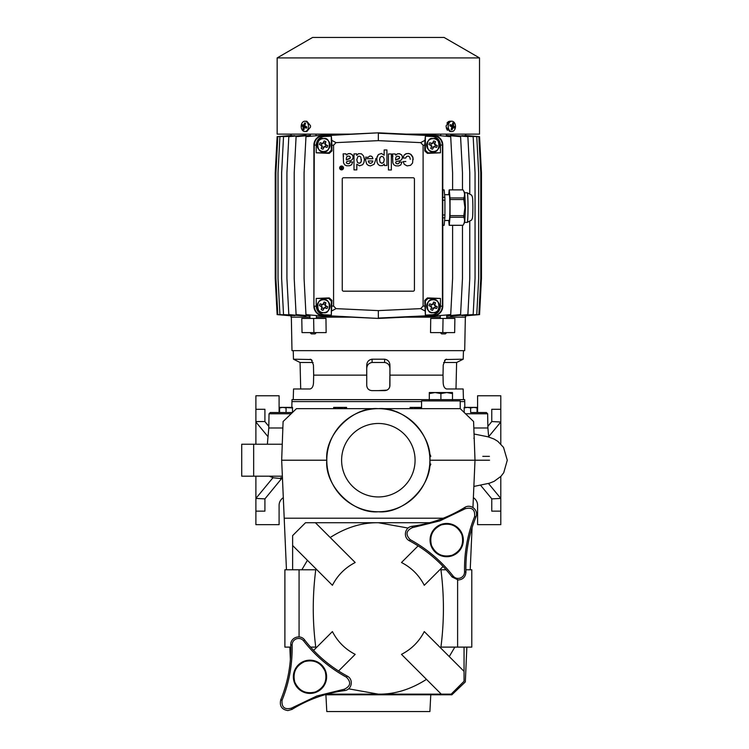 <?xml version="1.0" encoding="UTF-8"?>
<svg xmlns="http://www.w3.org/2000/svg" width="749" height="749" viewBox="0 0 749 749"><rect width="100%" height="100%" fill="white"/><g stroke="black" fill="none" stroke-linecap="round" stroke-linejoin="round"><path stroke-width="1.12" d="M465.55 413.785L487.646 413.785L487.899 427.988L473.827 427.988L487.899 427.988L488.685 436.995M489.546 460.214L429.898 460.214C432.201 434.701 403.851 406.351 378.339 408.654A51.559 51.559 0 0 1 429.898 460.214A51.559 51.559 0 0 1 378.339 511.773C352.835 514.076 324.476 485.717 326.789 460.214L281.671 460.214L283.094 421.537L296.454 408.654L378.339 408.654C352.835 406.351 324.476 434.701 326.789 460.214M429.898 460.214C432.201 485.717 403.851 514.076 378.339 511.773A51.559 51.559 0 0 1 326.789 460.214A51.559 51.559 0 0 1 378.339 408.654L460.232 408.654L473.593 421.537L475.006 460.214L472.947 507.513M341.61 460.214A36.738 36.738 0 0 1 378.339 423.475A36.738 36.738 0 0 1 415.077 460.214A36.738 36.738 0 0 1 378.339 496.943A36.738 36.738 0 0 1 341.61 460.214M430.778 694.791L429.898 711.55L326.789 711.55L325.909 694.791M291.127 413.785L269.031 413.785L268.788 427.988L282.85 427.988L268.788 427.988L267.365 444.232M253.658 444.232L253.658 476.195L241.721 476.195L241.721 444.232L282.261 444.232M268.02 436.704L255.896 422.005L255.896 409.291L264.921 409.291L264.921 421.612L268.816 426.34M482.796 456.347L489.425 456.347M430.853 456.347L429.383 452.976M253.658 476.195L282.373 476.195M255.896 422.005L255.896 444.232M255.896 476.195L255.896 498.422L273.001 477.675M430.853 464.08L429.383 467.451M477.59 412.521L477.59 395.772L500.791 395.772L500.791 409.291L491.765 409.291L491.765 421.612L487.871 426.34M488.657 436.704L500.791 422.005L491.765 421.547M500.791 476.495L500.791 498.422L488.479 483.498M500.791 422.005L500.791 443.932M286.455 569.774L281.671 460.214M290.378 659.597L289.835 647.108M255.896 498.422L264.921 498.881L281.521 478.677M283.309 497.692A9.025 9.025 0 0 0 279.096 505.322L279.096 524.656L255.896 524.656L255.896 498.881M255.896 409.291L255.896 395.772L279.096 395.772L279.096 412.521M473.377 497.692A9.025 9.025 0 0 1 477.59 505.322L477.59 524.656L500.791 524.656L500.791 511.136L491.765 511.136L491.765 498.806L480.605 485.277M500.791 498.422L491.765 498.881M472.067 527.699L470.222 569.774M466.852 647.108L465.326 681.918L451.881 694.791L324.757 694.791M500.791 409.291L500.791 421.547M500.791 511.136L500.791 498.881M284.208 518.214L443.221 518.214M264.921 498.881L264.921 511.136L255.896 511.136M421.565 408.654L421.565 400.921L460.232 400.921L460.232 408.654M460.232 401.576L464.736 401.576L464.698 399.638L291.988 399.638L291.951 401.576L421.565 401.576M440.899 399.638L440.899 393.581L435.094 392.542L429.299 393.581L429.299 400.921M452.499 400.921L452.499 393.581L446.694 392.542L440.899 393.581M429.299 393.581L429.299 392.542L452.499 392.542L452.499 393.581M408.102 528.054L378.339 522.727L305.517 522.727L292.625 535.61L292.625 569.774M443.09 566.478L424.271 585.297C419.103 575.269 411.51 567.676 401.483 562.508L418.111 545.881M446.114 569.774L440.927 569.774C444.241 595.549 444.241 621.324 440.927 647.108L471.786 647.108L471.786 569.774L465.887 569.774M449.26 656.573L454.84 647.108M327.023 694.145L441.264 694.145L401.483 654.364C411.51 649.205 419.103 641.603 424.271 631.576L464.052 671.366L464.052 647.108M348.575 688.818L378.339 694.145C394.648 694.389 410.695 689.464 426.481 679.362M441.264 694.145L451.16 694.145L464.052 681.262L464.052 671.366M429.654 522.727L378.339 522.727C362.039 522.484 345.991 527.418 330.206 537.52M313.597 650.394L332.416 631.576C337.574 641.603 345.177 649.205 355.195 654.364L338.576 670.992M290.79 647.108L284.892 647.108L284.892 569.774L315.76 569.774C312.436 595.549 312.436 621.324 315.76 647.108L310.563 647.108M307.418 560.299L301.847 569.774M292.625 545.506L332.416 585.297C337.574 575.269 345.177 567.676 355.195 562.508L315.413 522.727M299.076 569.774L299.076 636.922M457.611 579.951L457.611 647.108M303.607 640.872C315.348 655.871 329.635 667.986 346.469 677.227C351.337 682.255 350.607 686.253 344.278 689.23L316.855 695.99L291.37 708.17C284.583 709.874 281.484 707.243 282.064 700.278C289.18 682.611 292.531 664.176 292.119 644.983C292.213 642.033 293.636 639.983 296.398 638.831C299.272 637.97 301.669 638.654 303.607 640.872L304.6 639.908C300.274 633.963 290.312 637.558 290.743 644.861C291.258 663.989 287.925 682.339 280.735 699.903C279.368 706.017 281.755 709.575 287.888 710.576L291.96 709.415C308.26 699.416 325.815 693.125 344.624 690.569C351.936 689.792 353.809 679.371 347.255 676.094C330.44 666.975 316.218 654.916 304.6 639.908M309.983 660.421A16.366 16.366 0 0 1 325.394 671.273A16.366 16.366 0 0 1 309.983 693.162A16.366 16.366 0 0 1 294.572 682.311A16.366 16.366 0 0 1 309.983 660.421A16.366 16.366 0 0 0 294.572 682.311L294.329 682.395A16.628 16.628 0 0 0 315.591 692.451A16.628 16.628 0 0 0 325.637 671.188A16.628 16.628 0 0 0 304.384 661.133A16.628 16.628 0 0 0 294.329 682.395M294.816 682.217C299.057 691.027 305.92 694.276 315.413 691.964C324.223 687.722 327.472 680.86 325.16 671.366C320.918 662.556 314.056 659.307 304.553 661.62C295.752 665.861 292.503 672.724 294.816 682.217M290.743 644.861L292.119 644.983M346.469 677.227L347.255 676.094M344.278 689.23L344.624 690.569M291.37 708.17L291.96 709.415M282.064 700.278L280.735 699.903M470.625 407.943L473.845 407.372L477.076 407.943L477.076 412.521L470.625 412.521L470.625 407.943L473.855 407.372L467.404 407.372L470.625 407.943M464.183 412.465L464.183 407.943L467.404 407.372L464.183 407.372L464.183 407.943L467.404 407.372M269.031 413.785L270.323 412.521L292.438 412.521L279.611 412.521L279.611 407.943L282.832 407.372L292.503 407.943L292.503 412.465M474.183 437.659L473.855 438.305M487.646 413.785L486.363 412.521L470.625 412.521M477.076 407.943L477.076 407.372L473.855 407.372M449.147 194.693A12.958 0.674 90 0 1 449.222 194.637A12.958 0.674 90 0 1 449.896 207.585A12.958 0.674 90 0 1 449.222 220.543A12.958 0.674 90 0 1 449.147 220.478M448.735 194.693L449.175 189.89A17.723 0.927 90 0 1 449.222 189.862A17.723 0.927 90 0 1 449.269 189.89L449.999 197.933L463.771 197.933C464.998 195.264 464.755 192.587 463.041 189.89L464.736 192.821L465.438 207.585L464.736 222.35L463.041 225.28C464.755 222.612 464.998 219.934 463.771 217.238A17.723 0.927 -90 0 0 463.818 215.637L464.932 207.585L463.818 199.534L450.046 199.534L450.046 215.637A17.723 0.927 90 0 1 449.999 217.238L449.269 225.28A17.723 0.927 90 0 1 449.222 225.309A17.723 0.927 90 0 1 449.175 225.28L448.735 220.478M449.222 225.309L462.994 225.309A17.723 0.927 -90 0 0 463.041 225.28L449.269 225.28M442.79 200.208L444.915 200.208A17.723 0.927 -90 0 0 444.831 197.324L442.79 197.324M444.831 197.324L444.157 189.946L442.79 189.946M444.157 189.946A17.723 0.927 -90 0 0 444.073 189.862L442.79 189.862M442.79 225.309L444.073 225.309A17.723 0.927 -90 0 0 444.157 225.234L442.79 225.234M444.157 225.234L444.831 217.847L442.79 217.847M444.831 217.847A17.723 0.927 -90 0 0 444.915 214.972L442.79 214.972M444.915 214.972L444.915 200.208M449.999 197.933A17.723 0.927 90 0 1 450.046 199.534M450.046 215.637L463.818 215.637M449.222 189.862L462.994 189.862A17.723 0.927 -90 0 1 463.041 189.89L449.269 189.89M463.771 217.238L449.999 217.238M463.818 199.534A17.723 0.927 -90 0 0 463.771 197.933M463.453 399.638L463.154 388.984L446.61 388.984C444.513 388.385 443.371 386.297 443.174 382.711L443.015 375.146L389.939 375.146L389.939 385.454C389.639 388.591 387.916 390.304 384.789 390.613L378.339 390.613L386.943 390.135M384.789 390.613L371.897 390.613C368.77 390.313 367.057 388.6 366.738 385.454L366.738 365.315C366.916 361.814 368.686 359.773 372.066 359.202L384.621 359.202C387.991 359.763 389.761 361.804 389.939 365.315L389.939 375.146M443.015 375.146L443.23 364.96L445.449 359.529L463.21 359.202L463.453 350.654M366.738 375.146L313.672 375.146L313.503 382.711C313.316 386.287 312.174 388.385 310.067 388.984L293.533 388.984L293.233 399.638M372.066 359.202L372.084 362.479L384.602 362.479C387.982 363.05 389.761 365.091 389.939 368.611L389.77 386.774M366.738 368.611C366.916 365.1 368.695 363.059 372.084 362.479M367.722 388.478L368.134 388.984M369.257 389.883L369.725 390.126M430.544 332.612L430.722 318.437L454.896 318.437L454.652 332.612L430.544 332.612M465.344 317.145L464.698 350.654L291.988 350.654L291.342 317.145M300.695 388.984L300.059 362.479L293.468 359.202L311.238 359.529L313.447 364.96L313.672 375.146M387.448 389.873L388.553 388.984M388.965 388.478L389.658 387.139M443.595 362.479L456.618 362.479L463.21 359.202M446.47 359.202L444.522 360.456M384.621 359.202L384.602 362.479M312.164 360.456L310.217 359.202M300.059 362.479L313.082 362.479M325.965 318.437L326.143 332.612L302.034 332.612L301.781 318.437L325.965 318.437M442.799 332.612L443.052 318.437M313.887 332.612L313.634 318.437M451.844 131.543A5.159 3.642 -90 0 1 450.645 131.253A5.159 3.642 -90 0 1 448.202 126.384A5.159 3.642 -90 0 1 451.844 121.226A5.159 3.642 -90 0 1 453.051 121.516A5.159 3.642 -90 0 1 455.495 126.384A5.159 3.642 -90 0 1 451.844 131.543L449.887 131.543L446.189 127.105A5.159 3.642 90 0 1 446.151 126.384A5.159 3.642 90 0 1 446.189 125.663L449.887 121.226L449.231 121.31M446.338 128.004L446.61 128.856M446.984 129.614L447.453 130.279M448.595 121.553L447.996 121.956M447.453 122.49L446.984 123.154M277.158 57.916L312.605 37.45L444.073 37.45L479.519 57.916L277.158 57.916L277.158 134.118L350.804 134.118M405.883 134.118L479.519 134.118L479.519 57.916M304.834 131.543A5.159 3.642 90 0 1 303.635 131.253A5.159 3.642 90 0 1 301.192 126.384A5.159 3.642 90 0 1 304.834 121.226A5.159 3.642 90 0 1 306.041 121.516A5.159 3.642 90 0 1 308.485 126.384A5.159 3.642 90 0 1 304.834 131.543L306.8 131.543L310.498 127.105A5.159 3.642 -90 0 0 310.535 126.384A5.159 3.642 -90 0 0 310.498 125.663L306.8 121.226L305.817 121.422M453.566 123.267A10.748 5.973 169.5 0 0 453.164 123.051A10.748 5.973 169.5 0 0 452.733 122.855A10.954 6.357 120.2 0 1 452.312 125.242A10.954 2.575 -173.4 0 0 450.13 124.634A10.748 2.416 107 0 1 449.84 125.813A10.954 2.49 21.1 0 1 451.9 126.937A10.954 6.807 108.2 0 1 451.095 129.502L451.928 129.914A10.954 7.715 -54.8 0 0 453.098 127.527A10.954 1.226 13.7 0 1 454.54 128.135A10.748 10.009 -38.2 0 0 454.83 126.956A10.954 3.848 -165.9 0 0 453.51 125.832A10.954 8.155 -68.5 0 0 453.566 123.267L452.611 123.857M305.583 123.267A10.748 1.629 -145.8 0 0 305.161 123.051A10.748 1.629 -145.8 0 0 304.759 122.855A10.954 7.715 125.2 0 0 303.588 125.242A10.954 1.226 -166.3 0 1 302.147 124.634A10.748 10.009 141.8 0 0 301.856 125.813A10.954 3.848 14.1 0 0 303.167 126.937A10.954 8.155 111.5 0 0 303.111 129.502L303.944 129.914A10.954 6.357 -59.8 0 1 304.366 127.527A10.954 2.575 6.6 0 0 306.556 128.135A10.748 2.416 -73 0 1 306.847 126.956A10.954 2.49 -158.9 0 1 304.787 125.832A10.954 6.807 -71.8 0 1 305.583 123.267M426.527 135.082L426.527 134.539L450.711 136.655L452.602 172.785L452.602 189.862M450.636 135.784L450.636 135.148L467.872 136.655L469.763 172.785L469.763 193.42M457.414 135.738L473.162 136.655L475.053 172.785L475.053 278.478L473.162 314.608L457.414 315.526M461.974 135.672L476.767 136.655L478.658 172.785L478.658 278.478L476.767 314.608L461.974 315.591M464.661 135.588L478.864 136.655L480.764 172.785L480.764 278.478L478.864 314.608L464.661 315.666M465.653 135.494L479.557 136.655L481.457 172.785L481.457 278.478L479.557 314.608L465.653 315.825L465.663 317.145L446.732 317.145M291.024 315.769L291.015 317.145L309.955 317.145M316.396 317.145L350.878 317.145M405.808 317.145L440.281 317.145M450.636 315.479L450.636 316.115L467.872 314.608L469.763 278.478L469.763 221.751M426.527 316.172L426.527 316.724L450.711 314.608L452.602 278.478L452.602 225.309M330.15 316.172L330.15 316.724L305.966 314.608L304.075 278.478L304.075 172.785L305.966 136.655L330.15 134.539L330.15 135.082M306.051 315.479L306.051 316.115L288.814 314.608L286.923 278.478L286.923 172.785L288.814 136.655L306.051 135.148L306.051 135.784M299.272 315.526L283.525 314.608L281.633 278.478L281.633 172.785L283.525 136.655L299.272 135.738M294.713 315.591L279.92 314.608L278.019 278.478L278.019 172.785L279.92 136.655L294.713 135.672M292.026 315.666L277.813 314.608L275.922 278.478L275.922 172.785L277.813 136.655L292.026 135.588M310.02 332.612L311.303 333.895L315.048 333.895L316.331 332.612M440.346 332.612L441.638 333.895L445.374 333.895L446.666 332.612M323.559 299.74C331.217 297.447 331.217 314.926 323.559 312.633C315.909 314.926 315.909 297.447 323.559 299.74A6.441 6.441 0 0 1 329.588 308.466A6.441 6.441 0 0 1 323.559 312.633A6.441 6.441 0 0 1 317.539 303.907A6.441 6.441 0 0 1 323.559 299.74M339.634 167.954A1.938 1.938 -0 0 1 341.563 166.016A1.938 1.938 -0 0 1 343.501 167.954M341.563 166.016A1.938 1.938 -0 0 1 343.501 167.954A1.938 1.938 -0 0 1 341.563 169.883A1.938 1.938 -0 0 1 339.634 167.954A1.938 1.938 -0 0 1 341.563 166.016M323.568 151.513C331.217 153.807 331.217 136.337 323.568 138.631A6.441 6.441 0 0 1 329.588 147.356A6.441 6.441 0 0 1 323.568 151.513A6.441 6.441 0 0 1 317.539 142.787A6.441 6.441 0 0 1 323.568 138.631C315.909 136.337 315.909 153.807 323.568 151.513M433.119 138.631C440.777 136.337 440.777 153.807 433.119 151.523C425.469 153.807 425.469 136.337 433.119 138.631A6.441 6.441 0 0 1 439.148 147.356A6.441 6.441 0 0 1 433.119 151.523A6.441 6.441 0 0 1 427.089 142.797A6.441 6.441 0 0 1 433.119 138.631M433.119 312.633C440.768 314.926 440.768 297.456 433.119 299.74A6.441 6.441 0 0 1 439.148 308.466A6.441 6.441 0 0 1 433.119 312.633A6.441 6.441 0 0 1 427.089 303.907A6.441 6.441 0 0 1 433.119 299.74C425.469 297.456 425.469 314.926 433.119 312.633M320.076 303.869A11.862 5.926 110.7 0 0 319.729 304.74A11.862 5.926 110.7 0 0 319.42 305.62A12.04 1.049 -154.3 0 0 321.48 306.669L321.827 307.427A12.04 1.049 -74.3 0 0 321.237 309.665A11.862 5.926 20.7 0 0 322.997 310.329A12.04 1.049 115.7 0 0 324.045 308.27L324.804 307.923A12.04 1.049 -164.3 0 0 327.041 308.504A11.862 5.926 -69.3 0 0 327.397 307.633A11.862 5.926 -69.3 0 0 327.706 306.753A12.04 1.049 25.7 0 0 325.637 305.704L325.3 304.946A12.04 1.049 105.7 0 0 325.881 302.708A11.862 5.926 -159.3 0 0 324.13 302.044A12.04 1.049 -64.3 0 0 323.081 304.103L322.323 304.45A12.04 1.049 15.7 0 0 320.076 303.869L322.323 304.45M320.085 142.75A11.862 5.926 110.7 0 0 319.729 143.621A11.862 5.926 110.7 0 0 319.42 144.51A12.04 1.049 -154.3 0 0 321.48 145.559L321.827 146.308A12.04 1.049 -74.3 0 0 321.246 148.555A11.862 5.926 20.7 0 0 322.997 149.22A12.04 1.049 115.7 0 0 324.045 147.15L324.804 146.813A12.04 1.049 -164.3 0 0 327.041 147.394A11.862 5.926 -69.3 0 0 327.397 146.523A11.862 5.926 -69.3 0 0 327.706 145.634A12.04 1.049 25.7 0 0 325.646 144.585L325.3 143.836A12.04 1.049 105.7 0 0 325.881 141.589A11.862 5.926 -159.3 0 0 324.13 140.924A12.04 1.049 -64.3 0 0 323.081 142.993L322.323 143.331A12.04 1.049 15.7 0 0 320.085 142.75L322.323 143.331M429.636 142.75A11.862 5.926 110.7 0 0 429.289 143.621A11.862 5.926 110.7 0 0 428.971 144.51A12.04 1.049 -154.3 0 0 431.04 145.559L431.377 146.308A12.04 1.049 -74.3 0 0 430.797 148.555A11.862 5.926 20.7 0 0 432.557 149.22A12.04 1.049 115.7 0 0 433.605 147.15L434.354 146.813A12.04 1.049 -164.3 0 0 436.601 147.394A11.862 5.926 -69.3 0 0 436.948 146.523A11.862 5.926 -69.3 0 0 437.266 145.643A12.04 1.049 25.7 0 0 435.197 144.585L434.86 143.836A12.04 1.049 105.7 0 0 435.441 141.589A11.862 5.926 -159.3 0 0 433.69 140.924A12.04 1.049 -64.3 0 0 432.632 142.993L431.883 143.331A12.04 1.049 15.7 0 0 429.636 142.75L431.883 143.331M429.636 303.869A11.862 5.926 110.7 0 0 429.289 304.74A11.862 5.926 110.7 0 0 428.971 305.62A12.04 1.049 -154.3 0 0 431.04 306.669L431.377 307.427A12.04 1.049 -74.3 0 0 430.797 309.665A11.862 5.926 20.7 0 0 432.557 310.329A12.04 1.049 115.7 0 0 433.605 308.27L434.354 307.923A12.04 1.049 -164.3 0 0 436.601 308.513A11.862 5.926 -69.3 0 0 436.948 307.633A11.862 5.926 -69.3 0 0 437.266 306.753A12.04 1.049 25.7 0 0 435.197 305.704L434.86 304.946A12.04 1.049 105.7 0 0 435.441 302.708A11.862 5.926 -159.3 0 0 433.68 302.044A12.04 1.049 -64.3 0 0 432.632 304.103L431.883 304.45A12.04 1.049 15.7 0 0 429.636 303.869L431.883 304.45M339.831 167.954A1.741 1.741 180 0 0 341.563 169.695A1.741 1.741 -0 0 1 339.831 167.954A1.741 1.741 -0 0 1 341.563 166.212A1.741 1.741 -0 0 1 343.304 167.954A1.741 1.741 -0 0 1 341.563 169.695A1.741 1.741 180 0 0 343.304 167.954M325.637 305.704L324.897 305.292L325.3 304.946M323.081 304.103L322.501 304.834M325.646 144.585L324.897 144.183L325.3 143.836M323.081 142.993L322.501 143.714M435.197 144.585L434.457 144.183L434.86 143.836M432.632 142.993L432.061 143.714M435.197 305.704L434.448 305.292L434.86 304.946M432.632 304.103L432.051 304.834M343.557 162.823L343.145 153.845L345.954 153.845L346.328 155.034L347.967 153.788L349.811 153.545L352.208 154.678L353.182 157.047L352.442 159.415L350.766 160.632L347.049 161.363L346.319 162.374L346.796 163.385L348.388 163.741L349.596 163.291L350.101 161.99L352.667 161.99L351.627 164.705L349.568 165.744L346.637 165.791L344.68 164.846L343.557 162.823M346.319 162.374L346.796 163.385L348.388 163.741L349.596 163.291L350.101 161.99L352.667 161.99M343.145 153.845L345.954 153.845L346.328 155.034L348.266 153.685L350.579 153.714L352.564 155.099L353.182 157.047M343.501 156.457L343.51 155.53M364.36 159.855L363.939 162.58L362.685 164.686L359.548 165.829L356.814 164.2L356.814 169.883L353.996 169.883L353.996 153.873L356.693 153.873L356.693 155.38L358.556 153.657L361.458 153.807L363.49 155.886L364.332 159.078L363.49 155.886L361.458 153.807L358.556 153.657L356.693 155.38M365.428 157.206L368.265 157.346L369.463 156.157L370.933 156.035L372.244 156.841L372.908 158.713L365.306 158.713L372.908 158.713M365.287 159.134L366.682 163.975L368.283 165.389L370.455 165.922L374.163 164.237L375.764 159.603M375.717 158.638L375.755 159.116L375.717 158.638M376.672 159.518L377.047 156.878L378.404 154.537L381.419 153.461L384.153 155.221L384.153 149.959L386.924 149.959L386.924 165.52L384.293 165.52L384.256 164.022L382.43 165.641L379.809 165.604L378.179 164.471L377.037 162.28L376.794 157.964L378.404 154.537L381.419 153.461L384.153 155.221M392.869 162.936L392.457 153.957L395.266 153.957L395.631 155.146L397.27 153.901L399.123 153.657L401.52 154.79L402.475 156.841L401.754 159.528L400.078 160.745L396.212 161.55L395.631 162.486L396.109 163.497L397.7 163.853L398.908 163.404L399.404 162.102L401.97 162.102L400.724 165.014L398.571 165.913L395.687 165.838L393.787 164.761L392.869 162.936M395.631 162.486L396.109 163.497L397.7 163.853L398.908 163.404L399.404 162.102L401.97 162.102M392.457 153.957L395.266 153.957L395.631 155.146L397.579 153.798L399.891 153.826L401.876 155.212L402.485 157.168M392.813 156.569L392.822 155.642M403.046 158.039L405.752 158.039L406.51 156.541L408.214 156.035L409.722 157.075L410.293 159.312M405.846 161.494L403.102 161.606L405.846 161.494M413.205 159.471L412.746 156.85L411.192 154.603L409.179 153.582L406.454 153.62L404.16 155.071L403.112 157.571L404.16 155.071L405.78 153.845L408.383 153.461L410.583 154.163L412.989 157.665L412.577 163.001L410.564 165.323L407.119 165.894L404.31 164.359L403.102 161.606M346.319 158.573L346.712 156.897L347.779 156.073L349.858 156.307L350.251 158.067L346.319 159.874L346.319 158.573L346.319 159.874L349.717 158.685L350.354 157.468M356.796 159.612L357.956 156.429L359.586 156.157L360.812 157.084L361.29 161.363L360.438 162.851L359.099 163.291L357.46 162.411L356.796 159.612L357.46 162.411L359.099 163.291L360.887 162.318L361.458 159.584M372.88 160.988L371.991 162.758L370.512 163.376L369.023 162.786L368.236 160.988L372.88 160.988L371.991 162.758L370.512 163.376L369.023 162.786L368.236 160.988M381.718 156.307L383.385 157.075L384.246 159.35L383.731 162.177L382.13 163.282L380.22 162.439L379.546 159.902L380.108 157.356L381.718 156.307M384.256 159.603L383.61 162.374L381.85 163.291L380.089 162.243L379.537 159.378M395.631 158.685L396.024 157.009L397.092 156.185L399.17 156.419L399.563 158.179L395.631 159.986L395.631 158.685L395.631 159.986L399.03 158.797L399.666 157.58M291.024 315.825L277.121 314.608L275.229 278.478L275.229 172.785L277.121 136.655L291.024 135.494M449.924 125.467L452.312 125.242M451.16 125.42L451.057 125.991L453.51 125.832M451.057 125.991L454.83 126.956M451.797 127.349L453.098 127.527M451.198 129.24L451.928 129.914M303.111 129.502L304.066 128.912M305.517 127.349L305.62 126.778L303.167 126.937M305.62 126.778L301.856 125.813M304.89 125.42L303.588 125.242M305.48 123.538L304.759 122.855M306.753 127.302L304.366 127.527M309.955 315.825L296.098 314.608L294.207 278.478L294.207 172.785L296.098 136.655L310.367 135.4M446.32 135.4L460.579 136.655L462.479 172.785L462.479 189.862M446.732 315.825L460.579 314.608L462.479 278.478L462.479 225.309M313.897 306.182A9.671 9.671 180 0 0 323.109 315.844L378.339 318.428L433.577 315.844A9.671 9.671 180 0 0 442.79 306.182L442.79 145.072A9.671 9.671 180 0 0 433.577 135.419L378.339 132.826L323.109 135.419A9.671 9.671 180 0 0 313.897 145.072L313.897 306.182L314.271 145.072C314.749 139.632 317.707 136.543 323.128 135.784L378.339 132.826M378.339 318.428L323.128 315.469C317.716 314.73 314.767 311.64 314.271 306.182L316.218 306.172L316.218 298.448L329.27 297.905L331.957 300.368L331.301 315.104L324.429 314.786L323.109 315.844M331.76 140.363L331.957 150.895L329.27 153.358L316.218 152.805L316.218 145.081C316.668 140.035 319.411 137.17 324.429 136.477L331.301 136.159L331.76 140.363L336.039 142.628L378.339 140.643L378.339 133.2L433.559 135.784C438.97 136.524 441.919 139.623 442.416 145.072L442.416 306.182C441.929 311.621 438.98 314.72 433.559 315.469L378.339 318.063L378.339 310.61L336.039 308.635L331.76 310.901M324.429 314.786C319.411 314.093 316.668 311.219 316.218 306.172M336.039 308.635L333.577 306.06L333.577 145.203L336.039 142.628M324.429 136.477L323.109 135.419M378.339 140.643L420.648 142.628L424.926 140.363L425.385 136.159L432.257 136.477L433.577 135.419M432.257 136.477C437.276 137.17 440.009 140.035 440.468 145.081L440.468 152.805L427.417 153.358L424.73 150.895L424.926 140.363M424.73 145.194L423.11 145.203L423.11 306.06L420.648 308.635L378.339 310.61M432.257 314.786L425.385 315.104L424.73 300.368L427.417 297.905L440.468 298.448L440.468 306.172C440.009 311.219 437.276 314.093 432.257 314.786L433.577 315.844M424.926 310.901L420.648 308.635M331.301 315.104L331.301 301.023L328.727 298.448L316.218 298.448M342.256 179.048A1.292 1.292 -0 0 1 343.538 177.766L413.139 177.766A1.292 1.292 -0 0 1 414.431 179.048L414.431 289.9A1.292 1.292 -0 0 1 413.139 291.183L343.538 291.183A1.292 1.292 -0 0 1 342.256 289.9L342.256 179.048M384.153 149.959L386.924 149.959M388.441 153.957L391.353 153.957L391.353 169.976L388.441 169.976L388.441 153.957L391.353 153.957M423.11 145.203L420.648 142.628M331.301 136.159L331.301 150.231L328.727 152.805L316.218 152.805M425.385 136.159L425.385 150.231L427.96 152.805L440.468 152.805M425.385 315.104L425.385 301.023L427.96 298.448L440.468 298.448M342.256 289.9A1.292 1.292 180 0 0 343.538 291.183L413.139 291.183A1.292 1.292 180 0 0 414.431 289.9M353.996 153.873L356.693 153.873M356.814 164.2L356.814 169.883M384.293 165.52L384.293 164.022M325.263 305.873L327.706 306.753M325.881 302.708L324.916 305.124M323.25 304.487L324.13 302.044M321.48 306.669L319.42 305.62M321.237 309.665L321.827 307.427M324.045 308.27L322.997 310.329M327.041 308.504L324.804 307.923M325.263 144.763L327.706 145.634M325.881 141.589L324.916 144.005M323.25 143.377L324.13 140.924M321.48 145.559L319.42 144.51M321.246 148.555L321.827 146.308M324.045 147.15L322.997 149.22M327.041 147.394L324.804 146.813M434.813 144.763L437.266 145.643M435.441 141.589L434.476 144.005M432.81 143.377L433.69 140.924M431.04 145.559L428.971 144.51M430.797 148.555L431.377 146.308M433.605 147.15L432.557 149.22M436.601 147.394L434.354 146.813M434.813 305.873L437.266 306.753M435.441 302.708L434.476 305.124M432.81 304.487L433.68 302.044M431.04 306.669L428.971 305.62M430.797 309.665L431.377 307.427M433.605 308.27L432.557 310.329M436.601 308.513L434.354 307.923M325.141 304.347L323.596 303.766M321.724 304.609L321.143 306.154M321.864 306.5L322.201 307.249M321.986 308.026L323.521 308.607M323.877 307.886L324.626 307.539M325.403 307.764L325.984 306.219M341.141 167.907L340.898 166.727L341.488 167.757L342.031 166.727L342.031 169.302L340.954 168.637M325.141 143.237L323.596 142.647M321.724 143.499L321.143 145.034M321.864 145.381L322.21 146.139M321.986 146.916L323.531 147.497M323.877 146.767L324.626 146.43M325.403 146.645L325.984 145.109M434.701 143.237L433.156 142.647M431.284 143.499L430.703 145.034M431.424 145.39L431.761 146.139M431.546 146.916L433.081 147.497M433.437 146.767L434.186 146.43M434.963 146.645L435.543 145.109M434.692 304.347L433.156 303.766M431.284 304.609L430.694 306.154M431.424 306.5L431.761 307.249M431.546 308.026L433.081 308.607M433.428 307.886L434.186 307.549M434.963 307.764L435.543 306.229M340.898 166.727L341.844 167.757M341.226 168.169L341.844 168.094L341.844 168.993L341.226 168.169M341.844 168.993L341.141 168.422M340.121 408.654L340.121 407.943L343.342 407.372L346.562 407.943L346.562 408.654M333.67 408.654L333.67 407.943L336.891 407.372L340.121 407.943M346.562 407.943L346.562 407.372L333.67 407.372L333.67 407.943M289.273 407.372L292.503 407.943L292.503 407.372L282.832 407.372L286.052 407.943L286.052 412.521M282.832 407.372L279.611 407.372L279.611 407.943M453.07 576C441.33 561.01 427.042 548.886 410.218 539.645C405.349 534.627 406.07 530.62 412.399 527.642L439.822 520.892L465.307 508.711C472.095 507.007 475.203 509.629 474.613 516.604C467.498 534.262 464.146 552.696 464.558 571.89C464.474 574.839 463.051 576.889 460.279 578.041C457.414 578.902 455.008 578.228 453.07 576L452.087 576.964L458.21 579.979C462.994 579.557 465.569 576.899 465.934 572.011C465.419 552.884 468.762 534.543 475.943 516.969C478.929 510.247 470.84 503.422 464.726 507.457C448.417 517.465 430.862 523.748 412.062 526.304C404.741 527.081 402.878 537.51 409.422 540.778C426.247 549.897 440.468 561.965 452.087 576.964M446.694 556.451A16.366 16.366 0 0 1 431.284 545.6A16.366 16.366 0 0 1 446.694 523.71A16.366 16.366 0 0 1 462.105 534.571A16.366 16.366 0 0 1 446.694 556.451A16.366 16.366 0 0 0 462.105 534.571L462.348 534.477A16.628 16.628 0 0 0 441.095 524.431A16.628 16.628 0 0 0 431.04 545.684A16.628 16.628 0 0 0 452.302 555.739A16.628 16.628 0 0 0 462.348 534.477M461.861 534.655C457.63 525.845 450.758 522.596 441.264 524.918C432.454 529.15 429.214 536.012 431.527 545.515C435.759 554.316 442.631 557.565 452.124 555.252C460.935 551.011 464.183 544.149 461.861 534.655M465.934 572.011L464.558 571.89M410.218 539.645L409.422 540.778M412.399 527.642L412.062 526.304M465.307 508.711L464.726 507.457M474.613 516.604L475.943 516.969M416.566 408.654L416.566 407.943L421.565 407.55M410.124 408.654L410.124 407.943L413.345 407.372L416.566 407.943M421.565 407.372L410.124 407.372L410.124 407.943M255.896 421.547L264.921 421.547M467.236 222.406A14.821 0.777 -90 0 0 468.013 207.585A14.821 0.777 -90 0 0 467.236 192.765L471.57 195.096C472.563 197.418 472.75 195.985 472.9 207.585C472.75 219.185 472.563 217.753 471.57 220.075L467.236 222.406L464.698 222.406M389.939 365.315L389.939 368.611M316.218 145.081L313.897 145.072M440.468 145.081L442.79 145.072M440.468 306.172L442.79 306.182M331.957 306.069L333.577 306.06M331.957 145.194L333.577 145.203M424.73 306.069L423.11 306.06M331.301 301.023L331.957 300.368M329.27 297.905L328.727 298.448M329.27 153.358L328.727 152.805M331.301 150.231L331.957 150.895M425.385 150.231L424.73 150.895M427.417 153.358L427.96 152.805M427.417 297.905L427.96 298.448M425.385 301.023L424.73 300.368M473.864 486.447L489.425 483.208L494.125 481.345L500.95 476.327L503.731 472.722L507.279 460.214L503.543 447.406L497.832 441.339L494.078 439.054L488.076 436.817L474.051 434.008M280.632 477.787L282.429 477.637M282.485 478.723L273.572 477.815L269.181 476.195M444.588 220.478L449.288 220.478M444.588 194.693L449.288 194.693M464.698 192.765L467.236 192.765M464.736 401.576L464.829 407.372M291.951 401.576L291.848 407.372M293.468 359.202L293.233 350.654M455.991 388.984L456.618 362.479M465.663 134.118L465.663 135.438M315.984 134.118L315.984 135.775M446.32 134.118L446.32 136.271M316.396 315.526L316.396 318.437M446.732 314.954L446.732 318.437M449.887 121.226L451.844 121.226M306.8 121.226L304.834 121.226M291.015 134.118L291.015 135.438M310.367 134.118L310.367 136.271M440.693 134.118L440.693 135.775M309.955 314.954L309.955 318.437M440.281 315.526L440.281 318.437"/></g></svg>
